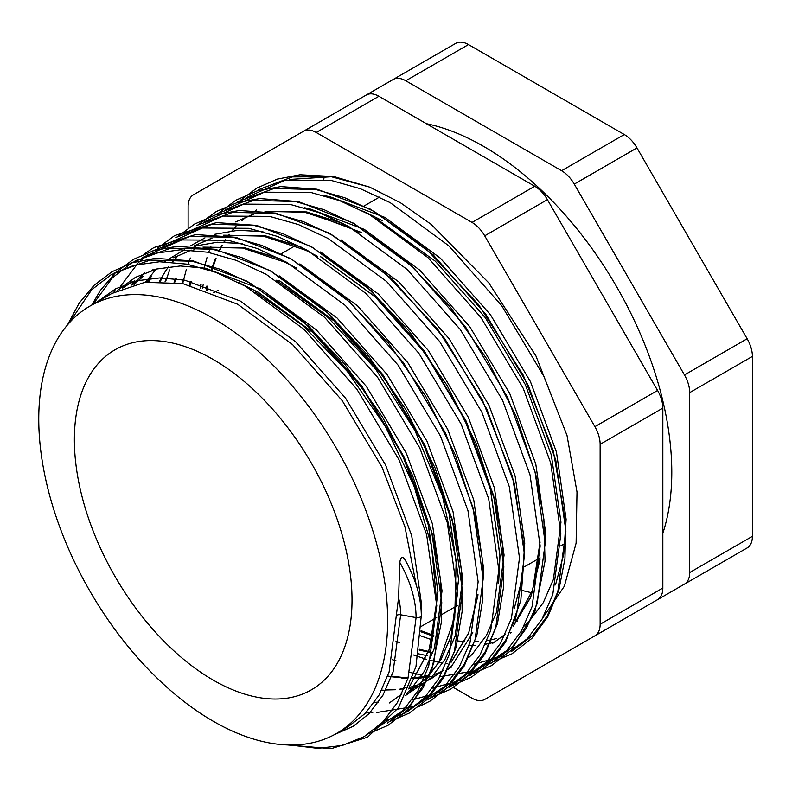 <?xml version="1.0" encoding="UTF-8"?>
<svg xmlns="http://www.w3.org/2000/svg" width="792" height="792" viewBox="0 0 792 792"><rect width="100%" height="100%" fill="white"/><g stroke="black" fill="none" stroke-linecap="round" stroke-linejoin="round"><path stroke-width="1.19" d="M213.206 680.11A196.337 113.355 60 0 1 84.942 507.098A196.337 113.355 60 0 1 115.038 349.767A196.337 113.355 60 0 1 213.206 359.489A196.337 113.355 60 0 1 341.461 532.501A196.337 113.355 60 0 1 311.365 689.832A196.337 113.355 60 0 1 213.206 680.11M433.61 636.303L421.007 631.808M433.62 636.233L421.007 631.729M213.206 318.374A246.698 142.431 60 0 1 374.368 535.768A246.698 142.431 60 0 1 336.55 733.451A246.698 142.431 60 0 1 213.206 721.225A246.698 142.431 60 0 1 52.034 503.831A246.698 142.431 60 0 1 89.852 306.148A246.698 142.431 60 0 1 213.206 318.374M396.604 615.344A4.019 2.317 180 0 1 400.663 614.77L416.087 617.611A4.019 2.317 0 0 0 421.324 615.404C421.077 596.94 415.473 578.061 404.494 558.786L404.851 559.479C402.336 555.994 400.653 556.974 399.802 562.389L398.584 597.732L389.1 672.062L379.071 695.039L365.35 713.315L348.084 726.789L336.55 733.451M89.852 306.148L111.731 293.515L144.886 282.318L182.734 283.576L237.669 304.247L292.614 344.629L342.273 400.712L381.902 466.963L404.959 526.838L416.315 585.367M239.788 283.18L258.261 292.357L313.206 332.739L362.865 388.832L402.494 455.073L428.304 524.938L437.877 591.515L431.185 645.579L409.781 686.06M401.801 694.049L389.357 702.959L401.861 693.931M238.758 282.645L258.35 292.307L313.295 332.69L362.954 388.773L402.583 455.024L428.393 524.888L437.966 591.466L431.244 645.628L409.741 686.149M401.782 694.089L389.446 702.91M278.942 280.418L333.887 320.8L383.546 376.883L423.175 443.134L448.985 512.998L458.558 579.576L451.054 636.293L441.025 659.271L427.314 677.536L410.038 691.02L427.393 677.487L441.114 659.221L451.143 636.243L458.647 579.516L449.074 512.949L423.265 443.084L383.635 376.834L333.977 320.75L279.031 280.368M477.982 594.544L468.725 632.768L451.143 662.181M443.164 670.171L428.739 680.189M419.928 684.248L413.533 686.436M404.197 688.624L399.871 689.278M395.525 689.723L385.763 690M477.932 595.614L468.597 633.273L451.113 662.27M443.144 670.21L430.808 679.031M419.968 684.219L409.167 687.565M404.217 688.585L399.901 689.228M395.555 689.674L385.793 689.951M320.305 256.539L375.25 296.921L424.908 353.004L464.538 419.255L490.347 489.11L499.92 555.687L498.663 582.605M442.51 671.547L440.659 672.289M440.609 672.309L434.214 674.497M428.888 675.883L412.731 677.942M416.206 677.784L412.721 677.992M408.038 678.081L406.445 678.061M402.494 677.912L391.466 676.754M320.394 256.479L375.339 296.871L424.997 352.955L464.627 419.206L490.436 489.06L500.009 555.638L498.613 583.674M451.49 667.082L449.43 668.24M440.649 672.279L434.244 674.457M428.927 675.843L416.295 677.734M408.058 678.031L406.474 678.011M402.524 677.863L391.486 676.695M540.025 558.726L530.769 596.94L513.186 626.363M505.207 634.352L492.763 643.252L505.266 634.234M429.026 652.232L419.196 650.034M539.976 559.796L530.64 597.455L513.157 626.452M505.187 634.392L492.852 643.203M429.046 652.172L419.206 649.965M122.433 288.288L132.323 281.625M122.483 288.268L132.412 281.576M134.026 284.457L143.075 276.378M134.076 284.447L143.124 276.358M151.836 270.379L153.094 269.646M146.461 282.12L149.272 278.556M191.308 250.094L173.686 257.756L191.129 250.084M203.049 247.154L244.688 247.807L281.15 259.301M146.52 282.11L149.322 278.546M173.775 257.697L191.07 250.074M202.94 247.134L244.778 247.757L280.12 258.766M159.806 281.338L161.865 277.903M211.751 238.135L194.367 245.807L211.81 238.145M223.73 235.214L265.37 235.868L301.831 247.361M159.865 281.338L161.915 277.903M223.621 235.194L265.459 235.818L300.802 246.827M174.111 282.239L175.656 278.764M174.171 282.249L175.715 278.764M189.486 285.011L190.625 281.378M253.351 214.276L235.729 221.928L253.173 214.256M265.092 211.335L306.732 211.989L343.193 223.473M189.555 285.031L190.694 281.398M235.818 221.879L253.113 214.256M264.983 211.315L306.821 211.939L361.756 232.6M206.098 289.902L206.87 286.031M211.306 269.438L215.444 258.42M217.018 254.875L217.265 254.351M219.305 250.203L221.819 245.57M223.908 242.075L225.393 239.748M228.086 235.848L229.155 234.402M231.997 230.799L235.798 226.463L232.046 230.789M241.659 220.711L246.48 216.671M363.875 211.533L382.348 220.711M206.167 289.931L206.94 286.051M211.375 269.458L215.513 258.43M217.077 254.885L217.325 254.361M219.354 250.213L221.879 245.57M223.958 242.075L225.443 239.758M228.136 235.858L229.215 234.392M241.699 220.701L246.53 216.652M255.677 210.425L256.499 209.939M362.845 211.009L382.437 220.661M453.479 687.486L472.042 698.197A25.334 14.622 -120 0 0 484.704 699.455L594.891 635.837A25.334 14.622 -120 0 0 600.138 624.244L600.138 444.312A25.334 14.622 -120 0 0 594.891 426.66L484.704 235.818A25.334 14.622 -120 0 0 472.042 222.443L316.216 132.482A25.334 14.622 -120 0 0 303.554 131.234L193.367 194.842A25.334 14.622 -120 0 0 188.12 206.445L188.12 228.235M484.704 699.455L547.401 663.26A25.334 14.622 60 0 1 547.292 663.32M303.554 131.234L366.25 95.03A25.334 14.622 60 0 1 378.913 96.287L316.216 132.482M433.798 635.432L421.057 630.719L433.788 635.501M542.362 618.592L564.369 586.189L576.111 543.163L577.002 491.941L567.023 435.491L535.917 355.895L488.803 282.892L431.234 224.423L400.465 202.752L369.686 187.13L331.373 176.745L289.555 179.447M472.042 222.443L534.739 186.249L378.913 96.287M594.891 426.66L657.588 390.466L547.401 199.624L484.704 235.818M600.138 624.244L662.835 588.04L662.835 408.118L600.138 444.312M366.32 94.99L455.816 43.322A25.334 14.622 60 0 1 468.488 44.58L624.304 134.541A25.334 14.622 60 0 1 636.976 147.906L747.153 338.748A25.334 14.622 60 0 1 752.4 356.41L752.4 536.332A25.334 14.622 60 0 1 747.153 547.925L636.976 611.543A25.334 14.622 60 0 1 636.867 611.602M517.503 621.027L515.582 619.918M574.141 647.816A25.334 14.622 -120 0 0 574.269 647.747L636.976 611.543L574.269 647.747M747.153 547.925L684.456 584.13A25.334 14.622 -120 0 0 689.703 572.527L752.4 536.332M752.4 356.41L689.703 392.604L689.703 572.527M689.703 392.604A25.334 14.622 -120 0 0 684.456 374.953L747.153 338.748M636.976 147.906L574.269 184.11L684.456 374.953M574.269 184.11A25.334 14.622 -120 0 0 561.607 170.735L624.304 134.541M468.488 44.58L405.791 80.774L561.607 170.735M405.791 80.774A25.334 14.622 -120 0 0 393.119 79.517L455.816 43.322L393.119 79.517M534.739 186.249A25.334 14.622 60 0 1 547.401 199.624M657.588 390.466A25.334 14.622 60 0 1 662.835 408.118M662.835 588.04A25.334 14.622 60 0 1 657.588 599.643L594.891 635.837L657.588 599.643M421.324 615.404A4.019 2.317 0 0 0 421.324 615.384L415.968 666.656L398.505 707.741L367.547 737.184L331.135 748.678L287.536 744.945M426.343 123.671A266.003 153.579 60 0 1 483.694 146.441A266.003 153.579 60 0 1 662.835 533.273M383.734 194.634A196.337 113.355 60 0 1 384.793 194.03L383.734 194.634M113.771 273.28L150.074 260.083L191.931 261.231L220.661 269.389L250.49 283.318L309.048 326.452L361.974 386.347L404.187 457.083L431.67 531.67L441.807 602.762L433.739 663.33L422.997 687.872L408.325 707.385L387.318 723.195M134.452 261.33L170.755 248.144L212.612 249.282L241.342 257.45L271.171 271.379L329.729 314.513L382.655 374.408L424.868 445.144L452.351 519.73L462.488 590.822L454.42 651.39L443.678 675.932L429.007 695.445L407.999 711.256M120.453 286.417L138.155 262.885L147.678 254.539M152.826 250.876L190.021 236.422L233.293 237.343L262.023 245.51L291.852 259.439L350.411 302.574L403.336 362.469L445.559 433.204L473.032 507.791L483.179 578.883L475.101 639.451L464.36 663.993L449.688 683.506L428.68 699.316M175.814 237.451L212.117 224.255L253.975 225.403L282.704 233.571L312.533 247.5L371.092 290.634L424.017 350.529L466.24 421.265L493.713 495.851L503.861 566.943L495.782 627.512L485.041 652.054L470.369 671.567L449.361 687.377M196.495 225.512L232.798 212.315L274.656 213.464L303.385 221.631L333.214 235.561L391.773 278.695L444.698 338.59L486.922 409.325L514.394 483.912L524.542 555.004L516.463 615.562L505.722 640.114L491.05 659.627L470.042 675.437M217.176 213.573L253.49 200.376L295.337 201.524L324.067 209.692L353.895 223.621L412.454 266.755L465.379 326.65L507.603 397.386L535.075 471.973L545.223 543.064L537.144 603.623L526.403 628.165L511.731 647.688L490.723 663.498M237.857 201.633L274.171 188.437L316.018 189.585L344.748 197.743L374.576 211.682L433.135 254.816L486.06 314.711L528.284 385.447L555.756 460.033L565.904 531.115L557.825 591.683L547.084 616.226L532.412 635.748L511.404 651.559M258.538 189.694L292.416 176.903L331.373 176.745M399.802 562.389A79.893 46.124 60 0 1 416.087 617.611L408.009 678.18L397.277 702.722L382.605 722.235L364.27 736.57L342.451 745.421L317.909 748.361L289.803 744.995M68.954 323.255L91.743 289.684L111.088 274.765L133.957 265.31L159.548 261.756L186.882 264.142L215.612 272.3L245.441 286.239L303.999 329.373L356.925 389.268L399.148 459.994L426.621 534.59L436.768 605.672L428.69 666.24L417.958 690.782L403.286 710.295L374.052 729.927M93.07 304.296L112.424 277.745L131.769 262.825L154.638 253.371L180.23 249.817L207.563 252.202L236.303 260.36L266.122 274.289L324.68 317.434L377.606 377.319L419.829 448.054L447.302 522.651L457.449 593.733L449.371 654.301L438.639 678.843L423.967 698.356L405.326 712.859L383.11 721.72M113.731 292.406L115.731 288.763M142.629 257.45L181.715 239.936L228.245 240.263L256.984 248.421L286.803 262.35L345.362 305.484L398.287 365.379L440.51 436.115L467.983 510.711L478.13 581.793L470.052 642.361L459.32 666.904L444.649 686.417L414.463 706.424L376.843 712.493M372.864 712.305L370.527 712.137M132.145 284.962L134.412 280.467M163.31 245.51L202.396 227.997L248.926 228.324L277.665 236.481L307.484 250.411L366.043 293.545L418.968 353.44L461.192 424.175L488.664 498.762L498.812 569.854L490.733 630.422L480.002 654.964L465.33 674.477L441.302 691.812L411.949 700.019M148.985 281.843L151.183 276.586M183.992 233.571L223.077 216.058L269.607 216.384L298.346 224.542L328.165 238.471L386.724 281.606L439.649 341.5L481.873 412.236L509.345 486.823L519.493 557.914L511.414 618.483L500.683 643.025L486.011 662.538L461.983 679.873L432.63 688.08M407.514 687.803L404.682 687.436M165.617 281.497L169.646 269.943M175.22 257.647L175.775 256.588M204.673 221.631L243.758 204.118L290.288 204.435L319.027 212.602L348.846 226.532L407.405 269.666L460.33 329.561L502.554 400.297L530.026 474.883L540.174 545.975L532.095 606.543L521.364 631.085L506.692 650.598L476.923 670.438L439.847 676.695M428.195 675.863L425.363 675.497M422.096 674.982L418.522 674.338M418.473 674.329L409.741 672.339M182.685 283.566L186.288 269.617M187.981 264.35L190.327 258.004M193.654 250.272L194.179 249.173M194.189 249.143L196.456 244.649M225.364 209.692L264.439 192.179L310.969 192.496L339.709 200.663L369.527 214.592L428.086 257.727L481.021 317.622L523.235 388.357L550.707 462.944L560.855 534.036L552.776 594.604L542.045 619.146L527.373 638.659L503.356 655.994L473.992 664.201M447.678 663.775L446.045 663.557M442.777 663.043L439.204 662.399M439.154 662.389L429.888 660.261M426.294 659.261L413.513 654.984M200.594 288.07L201.128 284.18M204.188 267.983L206.969 257.677M208.662 252.41L211.009 246.065M246.045 197.752L285.12 180.23L331.65 180.556L360.39 188.724L390.208 202.653L448.767 245.787L501.702 305.682L543.916 376.418L567.023 435.491M398.584 597.732A65.508 37.818 60 0 1 400.663 614.77L393.079 671.992L382.962 695.178L369.122 713.612L353.232 726.304L334.501 734.59M97.406 301.792L115.484 288.892L136.541 280.813L159.925 277.903L184.774 280.16L240.194 301.01L295.604 341.758L345.698 398.346L385.664 465.181L411.692 535.659L421.344 602.831L421.285 612.859M117.335 290.555L135.481 277.319L156.707 269.003L180.328 265.973L205.455 268.221L260.875 289.07L316.285 329.818L366.379 386.407L406.345 453.242L432.373 523.72L442.025 590.891L434.442 648.113L424.324 671.299L410.484 689.733L406.514 693.544M370.557 712.107L365.567 713.087M131.799 285.061L144.599 272.983M279.2 275.844L336.966 317.879L387.06 374.467L427.027 441.302L453.054 511.781L462.706 578.952L455.123 636.174L445.005 659.36L431.165 677.794L405.563 695.495M378.576 702.108L374.408 702.356M145.362 282.259L156.172 269.141M164.37 261.756L184.279 249.807M193.961 246.262L217.236 242.243L242.203 243.55M299.881 263.894L357.647 305.94L407.741 362.528L447.708 429.363L473.735 499.841L483.387 567.013L483.318 577.239M472.794 632.669L451.846 665.854L447.876 669.666M423.631 684.635L416.077 687.169M416.048 687.169L408.603 688.911M385.585 690.357L381.754 690.099M159.331 281.338L166.013 270.359M166.043 270.32L168.607 266.775M172.319 262.162L173.131 261.212M173.161 261.182L176.854 257.202M190.1 246.074L204.96 237.867M214.642 234.323L237.917 230.304L262.885 231.61M320.562 251.955L378.328 294L428.423 350.589L468.389 417.424L494.416 487.902L504.068 555.073L496.485 612.295L486.367 635.481L472.527 653.915L468.557 657.726M432.6 676.279L427.611 677.269M427.561 677.279L415.77 678.477M415.721 678.487L412.533 678.556M406.266 678.417L402.435 678.16M402.376 678.15L401.871 678.11M391.119 676.635L387.773 675.992M174.062 282.239L175.517 278.744M341.243 240.016L399.01 282.061L449.104 338.649L489.07 405.484L515.097 475.962L524.749 543.134L522.403 578.091L514.157 608.791M396.129 660.894L392.426 659.716M189.773 285.08L190.842 281.427M304.247 207.732L308.87 208.514L364.28 229.373L419.691 270.112L469.785 326.71L509.751 393.545L535.778 464.023L545.431 531.194L545.361 541.401M432.333 652.727L429.135 652.103M429.076 652.093L419.255 649.668M399.317 642.53L395.901 641.025M206.672 290.11L207.385 286.209M211.167 270.686L211.523 269.488M324.928 195.792L329.551 196.574L384.962 217.434L440.372 258.172L490.466 314.761L530.432 381.605L556.459 452.083L566.112 519.255L563.765 554.202L555.519 584.912M427.7 655.786L418.602 653.836M202.356 288.635L203.158 284.803M375.883 218.255L435.244 261.142L485.338 317.731L525.304 384.565L551.331 455.044L560.974 522.215L553.4 579.437L543.282 602.623L529.432 621.057L524.086 626.086M492.505 642.688L485.466 644.252M475.725 645.45L468.933 645.698M432.699 640.075L419.364 635.412M522.572 590.575L532.293 592.911M325.502 176.18L323.235 179.22M213.741 292.783L218.087 290.278M281.437 253.697L296.376 245.075M362.855 206.692L379.546 197.05M421.235 626.403L436.729 617.453M441.085 614.938L457.33 605.563M524.641 566.696L540.055 557.796M560.904 545.767L565.171 543.302M67.469 324.958L79.16 303.138L94.08 285.308L112.038 271.715L132.551 262.687L155.222 258.35L193.397 260.964L247.025 281.19L300.604 318.77L344.49 363.825L382.576 417.156L412.543 475.477L432.62 535.144L440.56 579.645L441.609 621.166L431.323 671.913L407.771 710.008L387.892 725.432L369.527 733.243M91.823 305.019L100.396 290.367L115.404 272.755L133.422 259.36L154.084 250.49L176.893 246.332L215.454 249.312L270.329 270.686L324.948 310.058L368.389 355.796L405.86 409.553L435.085 467.993L454.341 527.512L461.558 570.963L462.142 611.424L456.093 647.5L443.54 677.922L427.017 699.514L409.177 713.147L390.208 721.304M136.897 260.073L137.491 259.528M144.055 254.083L153.945 247.52L195.634 234.551L235.828 237.303L290.417 258.42L344.807 297.376L388.288 342.896L425.858 396.475L455.242 454.796L474.715 514.265L482.14 558.004L482.873 598.772L476.893 635.115L464.35 665.775L447.846 687.426L430.016 701.118L419.047 706.504M157.578 248.134L174.685 235.541L216.404 222.601L256.618 225.393L311.325 246.599L365.805 285.724L409.415 331.502L447.044 385.377L476.388 443.985L495.713 503.672L502.92 547.104L503.504 587.565L497.455 623.631L484.902 654.053L468.379 675.635L450.539 689.268L431.581 697.425M148.302 281.912L149.648 278.517M178.259 236.194L194.505 224.106L215.761 214.78L239.323 210.484L275.626 213.097L328.828 232.927L382.051 269.894L437.501 328.918L482.447 400.168L512.444 476.428L524.581 550.004L520.799 600.663L505.573 642.134L489.04 663.706L471.2 677.338L452.262 685.486M165.112 281.477L166.181 278.002M198.94 224.255L216.275 211.533L236.957 202.683L259.796 198.554L298.426 201.604L353.539 223.195L408.355 262.904L450.668 307.494L487.347 359.716L516.265 416.523L535.808 474.566L543.896 519.344L545.035 561.122L534.808 612.008L511.266 650.212L491.406 665.676L472.943 673.547M182.309 283.496L183.1 279.853M219.622 212.315L235.917 200.198L257.182 190.882L280.754 186.595L317.087 189.239L370.369 209.147L423.661 246.233L478.625 304.722L523.284 375.26L553.311 450.816L565.844 523.908L564.934 558.766L558.865 590.01L547.757 616.81L531.838 638.392L511.949 653.806L493.624 661.607M200.317 287.981L200.821 284.09M240.303 200.376L256.846 188.11L277.368 179.091L300.049 174.765L333.897 176.557L369.686 187.13M457.776 640.926L464.775 641.619M474.883 641.817L478.467 641.639M487.011 640.649L491.109 639.857M491.159 639.847L496.386 638.53M510.305 633.026L511.474 632.412M246.619 216.622L241.817 220.671M235.986 226.482L232.294 230.759M229.502 234.363L228.393 235.897M225.75 239.808L224.324 242.085M222.295 245.57L219.78 250.312M216.048 258.499L212.018 269.607M207.732 286.328L206.999 290.218M419.315 649.232L429.254 651.578M191.337 281.546L190.238 285.189M176.22 278.824L174.715 282.318M391.684 676.15L402.732 677.437M402.791 677.447L408.167 677.665M412.84 677.635L416.424 677.457M420.74 677.061L429.066 675.685M434.343 674.348L440.728 672.21M440.778 672.19L442.53 671.497M162.281 277.903L160.271 281.338M385.981 689.575L395.743 689.396M400.059 689L404.286 688.406M413.662 686.298L420.047 684.149M149.569 278.527L146.817 282.071M143.213 276.319L134.264 284.397M132.363 281.606L122.572 288.229M255.46 292.109L303.029 325.631L347.381 371.498L385.308 426.284L414.028 485.942L431.561 546.034L436.669 602.088L429.175 649.816L409.949 685.634M276.141 280.17L327.957 317.434L375.596 369.052L414.909 430.452L442.52 496.238L456.162 560.558L454.747 617.691L438.768 662.419L425.849 678.883L410.038 691.02M203.603 247.223L242.649 248.054L285.1 262.221L296.822 268.231M194.367 245.807L211.989 238.154M224.285 235.283L263.33 236.115L305.781 250.282L317.503 256.291M265.647 211.405L304.692 212.226L347.143 226.403L358.865 232.412M540.085 542.005L532.63 589.961L513.355 625.937"/></g></svg>
